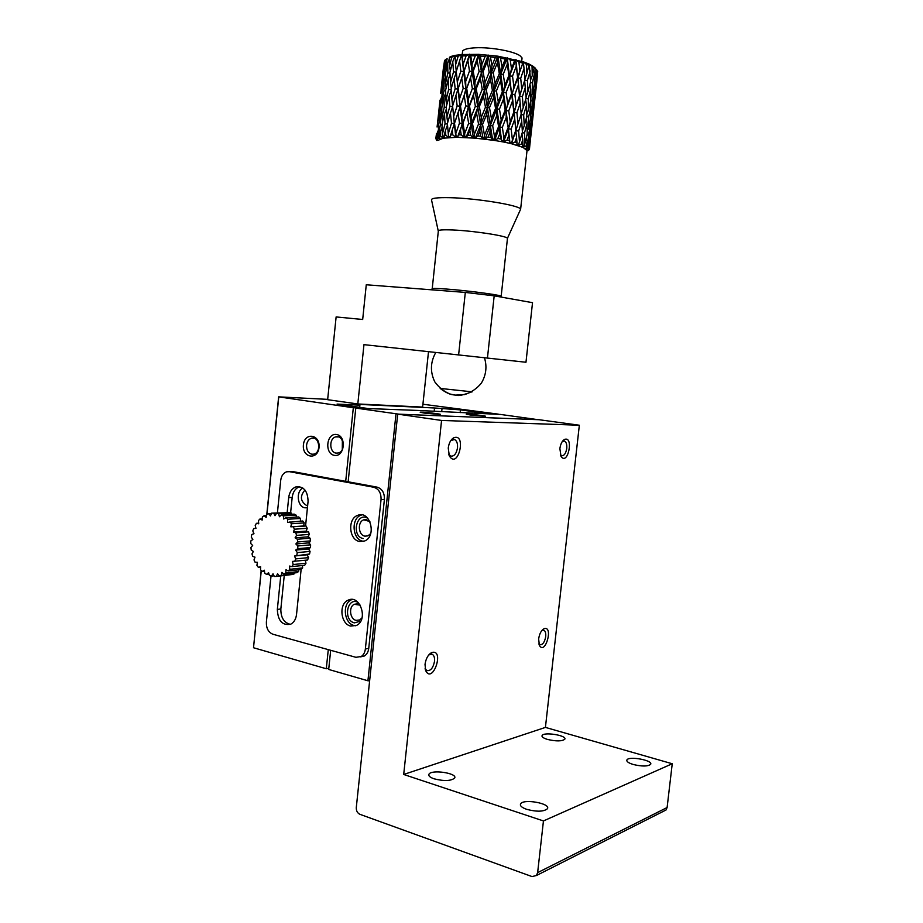 <?xml version="1.0" encoding="UTF-8"?>
<svg xmlns="http://www.w3.org/2000/svg" width="923" height="923" viewBox="0 0 923 923"><rect width="100%" height="100%" fill="white"/><g stroke="black" fill="none" stroke-linecap="round" stroke-linejoin="round"><path stroke-width="1.38" d="M399.024 414.185L538.224 419.7L500.566 414.45L418.107 410.447L355.782 408.093L399.024 414.185M470.407 415.004L485.163 416.354C489.04 416.146 465.504 413.492 466.253 414.208L470.407 415.004M424.268 413.077L440.04 414.496C444.309 414.265 419.33 411.473 420.184 412.269L424.268 413.077M369.627 680.886L367.919 680.782L395.99 413.885M367.919 680.782L328.692 669.452L330.676 650.288M360.639 656.864L364.354 655.999C366.823 654.465 368.289 651.915 368.75 648.361L384.406 499.401C384.568 492.813 382.122 488.729 377.092 487.136L348.144 481.794L355.782 408.093M271.027 576.01L266.378 622.067C266.205 628.286 268.374 632.336 272.885 634.228L355.932 657.314L364.354 655.999M377.092 487.136L373.734 487.252L289.361 471.665L292.845 471.595L348.144 481.794M373.734 487.252C378.776 488.844 381.222 492.951 381.049 499.562L384.406 499.401M368.75 648.361L365.358 649.019L381.049 499.562M365.358 649.019C364.908 652.584 363.443 655.145 360.962 656.68M290.607 512.853L292.176 497.428C292.937 491.901 295.372 488.336 299.456 486.767L299.744 486.675M290.364 624.363C283.926 622.725 280.754 617.591 280.846 608.949L284.238 575.548M292.845 471.595L290.514 471.641M289.361 471.665L286.638 471.803C283.315 473.026 281.33 475.899 280.696 480.421L277.419 512.842M301.117 569.491L296.525 614.51C295.914 619.218 293.976 622.448 290.71 624.202C282.357 625.759 277.892 620.844 277.338 609.457L280.742 575.94M287.157 512.726L288.691 497.578C289.464 492.028 291.887 488.452 295.983 486.871C303.759 486.19 307.786 491.048 308.074 501.443L305.571 525.995M359.532 541.501C348.859 539.851 347.417 518.599 357.732 515.346C370.135 509.854 377.195 536.401 364.493 541.04L359.532 541.501M350.705 626.082C340.679 624.063 338.556 604.23 347.925 600.296C359.693 593.72 368.75 619.656 356.601 625.39L350.705 626.082M361.874 514.896L361.112 515.138C350.809 518.38 352.263 539.563 362.924 541.213L363.662 541.34M352.078 599.489L351.328 599.812C341.971 603.723 344.094 623.486 354.109 625.506L355.805 625.759M363.189 538.571C350.832 536.205 356.716 510.961 367.919 518.438M360.778 621.087L354.386 622.875C342.814 620.268 347.129 596.466 358.124 602.419M369.881 521.495L363.72 519.845C357.282 521.91 358.228 535.155 364.897 536.159L367.942 535.871L370.7 533.598M360.247 605.176L354.305 604.288C348.467 606.769 349.829 619.125 356.093 620.36L359.739 619.944L362.047 617.787M397.709 414.127L356.29 807.567C356.197 810.832 357.397 813.082 359.878 814.305L532.029 876.573L536.448 875.512L666.048 809.979L667.11 807.521L672.244 763.748L545.424 727.405L579.344 425.226L539.194 419.734L397.709 414.127L441.563 420.45L403.697 774.466L543.451 820.939L537.636 872.639L536.448 875.512M663.683 811.179L666.048 809.979M579.344 425.226L441.563 420.45M450.793 440.571L454.508 439.51C456.804 440.721 457.808 443.49 457.508 447.828C456.4 453.804 454.116 456.55 450.666 456.077L448.659 454.116M541.963 630.374L543.878 630.224C545.389 631.136 546.001 633.259 545.712 636.605C544.616 642.327 542.643 645.015 539.782 644.692L538.847 643.839M562.372 441.425L564.438 441.044C566.284 442.036 567.057 444.482 566.768 448.416C565.845 453.551 564.08 455.985 561.461 455.731L560.376 454.889M428.826 654.857L432.264 654.303C434.052 655.411 434.802 657.753 434.525 661.33C433.129 668.09 430.545 671.171 426.761 670.548L425.111 668.621M545.424 727.405L403.697 774.466M448.243 448.07L449.339 455.927C458.154 470.349 466.98 432.137 453.528 437.871C450.689 439.729 448.924 443.132 448.243 448.07M538.64 638.993L539.401 645.419C545.228 655.699 553.708 625.598 544.155 628.644C541.305 630.201 539.47 633.651 538.64 638.993M559.88 448.636L561.022 456.354C567.841 466.507 574.118 435.414 564.438 439.475C562.061 440.975 560.538 444.032 559.88 448.636M425.018 664.364L425.653 670.594C432.702 684.958 444.967 648.546 431.779 652.526C428.203 654.465 425.953 658.411 425.018 664.364M672.244 763.748L543.451 820.939M633.201 764.475C641.981 766.552 647.784 766.517 650.611 764.371C653.507 760.367 628.701 755.775 626.902 759.964C626.348 761.475 628.448 762.975 633.201 764.475M434.11 778.827C444.078 781.285 450.92 781.043 454.635 778.101C457.843 773.139 430.96 769.182 428.918 774.305C428.295 775.885 430.026 777.397 434.11 778.827M547.489 739.427C556.131 741.423 561.899 741.365 564.772 739.242C567.403 735.469 543.67 731.627 542.089 735.55C541.605 736.866 543.405 738.158 547.489 739.427M526.745 809.356C536.863 811.952 543.762 811.744 547.42 808.744C551.043 803.391 522.937 798.43 520.56 803.968C519.822 805.837 521.876 807.625 526.745 809.356M532.052 66.756L532.259 75.582L534.152 67.933L529.237 64.125L523.306 61.818L524.022 68.521L520.71 78.259L521.76 89.323L519.557 96.304L522.395 96.615L523.214 107.622L526.133 97.942L524.645 80.532M530.552 80.047L532.259 75.582M530.217 70.898L527.414 80.532L527.968 91.573L530.61 81.939L529.237 64.125L533.402 66.468L535.894 69.179L535.628 77.936L537.024 70.321L535.894 69.179M526.064 96.8L527.968 91.573M524.749 80.197L527.414 80.532M525.464 86.935L522.395 96.615M521.16 113.633L523.214 107.622M520.272 103.041L516.949 112.802L518.022 123.774L521.195 114.06L518.438 84.708L514.896 94.481L516.176 105.51L514.134 112.56L515.438 126.266M515.842 130.235L514.688 119.275L511.146 129.07L512.438 140.031L518.022 123.774M514.688 119.275L514.134 112.56L516.949 112.802M534.152 67.933L533.402 66.468L536.713 69.952M528.152 150.714L529.444 149.364L527.264 150.772L523.041 147.403L511.515 143.746L511.838 142.027L510.015 143.388L503.543 142.004L503.496 140.25L501.812 141.68L499.735 133.847L497.866 138.508L494.578 140.446L475.333 138.162L456.643 137.308L443.259 138.196L437.756 140.446L435.829 138.565L436.775 140.481M511.838 142.027L512.438 140.031M514.896 94.481L512.115 94.308L514.134 112.56L508.365 128.874L511.146 129.07M510.234 121.813L513.846 112.006L512.496 100.976L508.758 110.841L510.234 121.813L508.365 128.874L510.015 143.388L509.392 140.711L507.015 140.192L503.543 142.004L494.578 140.446L494.151 138.658L492.686 140.169L490.805 137.435L487.979 137.066L485.013 139.142L484.252 137.342L483.075 138.923L480.698 136.223L477.837 135.935L475.333 138.162L474.272 136.362L473.418 138.012L470.672 135.358L467.938 135.196L466 137.539L464.696 135.762L464.211 137.458L461.223 134.908L458.731 134.85L457.439 137.308L455.974 135.577L455.858 137.319L452.801 134.873L450.678 134.931L450.078 137.481L448.509 135.796L448.774 137.562L445.797 135.254L444.125 135.427L444.228 138.046L442.648 136.419L443.259 138.196L440.513 136.027L439.36 136.304L440.133 138.958L438.633 137.412L439.544 139.177L437.144 137.146L436.567 137.515L437.756 140.446M528.048 150.034L529.191 148.211L526.122 149.168L527.425 147.657L525.66 148.822L527.079 146.434L526.122 145.903L523.041 147.403L524.056 145.822L522.199 147.045L522.96 144.53L521.46 143.988L518.103 145.569L518.784 143.919L516.903 145.199L516.984 142.592L514.999 142.05L511.515 143.746L510.015 143.388M522.187 88.054L513.846 112.006M456.285 71.417L455.581 64.806L458.166 56.291L461.662 54.538L463.634 71.636L463.196 64.229L466.127 55.795L469.599 54.192L472.126 71.602L472.08 64.16L475.264 55.83L478.576 54.353L481.448 72.063L481.829 64.622L485.152 56.407L488.152 55.022L491.14 72.986L491.971 65.591L495.328 57.48L497.866 56.176L500.751 74.325L502.02 67.01L505.285 59.014L507.246 57.745L512.496 100.976M516.176 105.51L519.591 95.75M520.71 78.259L517.872 78.017L519.095 90.858M508.931 75.363L507.246 64.31L503.22 74.29L504.973 85.285L508.931 75.363L509.796 76.032L511.492 68.81L514.538 60.918L515.865 59.649L518.438 84.708M521.76 89.323L524.933 79.62L524.022 68.521M508.758 110.841L506.046 110.714L508.365 128.874L506.242 117.371L502.354 127.27L503.981 138.219L507.777 128.332M499.308 73.644L497.428 62.683L493.251 72.79L495.166 83.705L499.308 73.644L500.751 74.325L506.046 110.714L506.242 117.371M502.354 127.27L499.747 127.189L501.812 141.68M503.981 138.219L503.496 140.25M489.202 72.317L487.263 61.483L483.087 71.74L485.013 82.505L489.202 72.317L491.14 72.986L499.747 127.189L499.735 133.847M500.531 138.958L497.866 138.508M509.392 140.711L508.365 128.874L503.543 142.004M508.746 135.577L507.015 140.192M517.607 77.382L516.245 66.294L512.519 76.136L513.984 87.189L523.306 61.818L526.318 64.333L526.952 73.205L529.237 64.125M526.952 73.205L524.91 79.228M529.306 65.487L526.318 64.333M520.053 210.479L520.641 209.071C519.038 205.229 476.626 198.272 450.216 197.695C436.706 197.395 430.487 198.249 431.583 200.256M516.984 142.592L516.534 137.481L514.999 142.05M518.645 131.02L519.476 141.957L522.395 132.231L521.726 121.305L518.645 131.02L515.819 130.72L516.534 137.481M518.784 143.919L519.476 141.957M520.907 114.937L521.726 121.305M523.676 114.89L524.241 125.828L526.871 116.171L526.479 105.21L523.676 114.89L521.034 114.567M522.326 131.043L524.241 125.828M525.649 99.557L526.479 105.21M528.244 98.83L528.533 109.791L530.875 100.169L530.771 89.231L528.244 98.83L525.972 98.496M526.814 114.244L528.533 109.791M529.964 84.328L530.771 89.231M532.34 82.874L532.329 93.834L534.371 84.258L534.567 73.298L532.34 82.874L530.448 82.539M530.863 97.48L532.329 93.834M533.84 69.19L534.567 73.298M534.452 80.751L535.628 77.936M535.455 68.406L534.959 67.806M522.96 144.53L522.753 139.442L521.46 143.988M521.933 133.812L522.753 139.442M524.518 133.027L524.806 143.896L527.16 134.227L527.045 123.382L524.518 133.027L522.256 132.704M524.056 145.822L524.806 143.896M526.248 118.513L527.045 123.382M528.625 117.013L528.614 127.859L530.667 118.248L530.852 107.38L528.625 117.013L526.733 116.69M527.148 131.504L528.614 127.859M530.125 103.295L530.852 107.38M532.225 101.034L531.913 111.902L533.656 102.315L534.14 91.481L532.225 101.034L530.737 100.745M530.748 114.717L531.913 111.902M533.54 88.262L534.14 91.481M535.317 85.158L534.694 96.004L536.921 75.617L535.317 85.158L534.244 84.916M533.875 97.919L534.694 96.004M536.482 73.355L536.921 75.617M536.54 81.097L537.705 71.498L536.944 80.163M536.99 70.506L537.705 71.498M527.079 146.434L527.148 141.392L526.122 145.903M526.433 137.331L527.148 141.392M528.521 135L528.221 145.776L529.964 136.131L530.448 125.401L528.521 135L527.045 134.735M527.425 147.657L528.221 145.776M529.848 122.205L530.448 125.401M531.613 119.055L531.002 129.785L533.229 109.456L531.613 119.055L530.552 118.825M530.183 131.701L531.002 129.785M532.79 107.218L533.229 109.456M534.186 103.134L533.263 113.864L535.478 93.604L534.186 103.134L533.54 102.972M532.848 114.81L533.263 113.864M535.248 92.438L535.478 93.604M537.082 79.032L535.271 95.727M529.191 148.211L529.537 143.215L528.81 147.726M529.11 140.988L529.537 143.215M530.506 136.846L529.594 147.495L531.798 127.27L530.506 136.846L529.86 136.708M528.787 149.341L529.594 147.495M531.567 126.128L531.798 127.27M533.413 112.675L531.602 129.324M529.744 146.238L529.444 149.364M441.332 87.293L443.559 66.398M443.617 70.529L444.528 60.514L443.34 69.156M444.528 60.514L445.624 59.591M437.779 120.936L440.006 100.111M440.617 93.35L441.921 82.643L440.617 93.35M440.04 104.357L439.763 102.972M442.544 81.189L441.921 82.643M441.252 92.277L442.071 92.265M442.878 75.524L442.348 85.193L444.159 74.451L444.505 64.737L442.878 75.524M442.798 87.581L442.348 85.193M445.555 62.303L444.505 64.737M444.159 74.451L445.405 74.475M446.04 70.644L445.451 67.333L447.136 58.714L445.624 59.545L445.451 67.333M447.136 58.714L445.624 59.545M435.829 138.565L436.452 133.743M437.064 127.028L438.344 116.425L437.064 127.028M436.602 138.704L436.21 136.708M438.967 114.994L438.344 116.425M437.687 126.105L438.483 126.116M439.302 109.376L438.76 119.09L440.559 108.464L440.917 98.692L439.302 109.376M439.221 121.478L438.76 119.09M441.955 96.28L440.917 98.692M440.559 108.464L441.794 108.487M442.094 91.619L441.852 101.403L443.963 90.719L444.021 80.912L442.094 91.619M442.44 104.726L441.852 101.403M445.405 77.613L444.021 80.912M443.963 90.719L445.624 90.789M445.405 73.817L445.463 83.658L447.886 72.952L447.643 63.052L445.405 73.817M446.155 87.835L445.463 83.658M449.316 58.945L447.643 63.052M447.886 72.952L449.951 73.079M450.32 70.875L449.593 65.856L451.751 57.272L449.293 57.918L449.593 65.856M451.751 57.272L455.097 55.368L450.216 56.649L449.293 57.918M437.144 137.146L437.34 132.566L436.567 137.515M438.367 130.166L437.34 132.566M438.506 125.551L438.263 135.381L440.363 124.79L440.421 114.948L438.506 125.551M438.633 137.412L438.263 135.381M441.794 111.671L440.421 114.948M440.363 124.79L442.002 124.882M441.794 107.91L441.852 117.786L444.263 107.195L444.032 97.25L441.794 107.91M442.544 121.974L441.852 117.786M445.694 93.154L444.032 97.25M444.263 107.195L446.305 107.333M445.613 90.189L445.959 100.157L448.659 89.519L448.14 79.54L445.613 90.189M446.697 105.176L445.959 100.157M450.043 74.671L448.14 79.54M448.659 89.519L451.093 89.727M449.916 72.467L450.539 82.493L453.528 71.856L452.743 61.76L449.916 72.467M451.289 88.296L450.539 82.493M519.395 72.721L523.306 61.818L497.866 56.176L478.576 54.353L461.662 54.538L455.097 55.368L452.743 61.76M453.528 71.856L456.308 72.144M455.097 55.368L455.581 64.806M458.166 56.291L454.866 56.707M440.513 136.027L440.421 131.366L439.36 136.304M442.071 127.282L440.421 131.366M441.99 124.363L442.336 134.366L445.024 123.82L444.517 113.794L441.99 124.363M442.648 136.419L442.336 134.366M446.397 108.96L444.517 113.794M445.024 123.82L447.436 124.028M446.282 106.791L446.905 116.852L449.87 106.307L449.086 96.177L446.282 106.791M447.655 122.644L446.905 116.852M451.162 90.592L449.086 96.177M449.87 106.307L452.639 106.595M451.047 89.162L451.924 99.303L455.154 88.746L454.128 78.559L451.047 89.162M452.628 105.914L451.924 99.303M456.562 74.521L457.981 89.104L457.37 81.766L460.831 71.209L459.585 60.918L456.25 71.544L457.37 81.766M456.32 72.248L454.128 78.559M455.154 88.746L457.981 89.104L459.954 106.249L459.504 98.899L463.173 88.423L461.719 78.051L458.177 88.562L459.504 98.899M466.127 55.795L462.123 55.968L461.662 54.538L459.585 60.918M460.831 71.209L463.634 71.636L465.907 88.896L465.654 81.524L469.484 71.071L467.88 60.583L464.142 71.094L465.654 81.524M462.123 55.968L463.196 64.229M445.797 135.254L445.451 130.501L444.125 135.427M447.505 124.94L445.451 130.501M447.401 123.544L448.278 133.731L451.485 123.232L450.47 113.033L447.401 123.544M448.509 135.796L448.278 133.731M452.985 109.86L454.324 123.59L453.701 116.31L457.15 105.845L455.904 95.519L452.582 106.064L453.701 116.31M452.651 106.733L450.47 113.033M451.485 123.232L454.324 123.59L455.858 137.319M458.177 88.562L455.904 95.519M457.15 105.845L459.954 106.249L462.215 123.52L461.95 116.206L465.78 105.833L464.177 95.334L460.45 105.787L461.95 116.206M464.142 71.094L461.719 78.051M463.173 88.423L465.907 88.896L468.423 106.33L468.365 98.969L472.345 88.596L470.603 78.04L466.703 88.435L468.365 98.969M475.264 55.83L470.742 55.749L469.599 54.192L467.88 60.583M469.484 71.071L472.126 71.602L474.849 89.15L475.01 81.766L479.095 71.452L477.26 60.78L473.222 71.163L475.01 81.766M470.742 55.749L472.08 64.16M452.801 134.873L452.235 130.039L450.678 134.931M454.508 123.117L455.824 133.489L459.481 123.082L458.039 112.687L452.235 130.039M455.974 135.577L455.824 133.489M460.45 105.787L458.039 112.687M459.481 123.082L462.215 123.52L464.211 137.458M466.703 88.435L465.907 88.896L464.177 95.334M465.78 105.833L468.423 106.33L471.145 123.878L471.295 116.552L475.368 106.283L473.534 95.623L469.507 105.96L471.295 116.552M473.222 71.163L472.126 71.602L470.603 78.04M472.345 88.596L474.849 89.15L477.722 106.849L478.102 99.499L482.244 89.254L480.341 78.536L476.222 88.804L478.102 99.499M485.152 56.407L480.329 56.061L478.576 54.353L477.26 60.78M479.095 71.452L481.448 72.063L484.413 89.866L485.013 82.505M480.329 56.061L481.829 64.622M461.223 134.908L460.485 129.993L458.731 134.85M463.011 123.14L464.661 133.673L468.63 123.359L466.888 112.802L463.011 123.14L462.215 123.52L460.485 129.993M464.696 135.762L464.661 133.673M469.507 105.96L468.423 106.33L466.888 112.802M468.63 123.359L471.145 123.878L473.418 138.012M476.222 88.804L474.849 89.15L473.534 95.623M475.368 106.283L477.722 106.849L480.675 124.628L481.275 117.336L485.452 107.183L483.525 96.373L479.349 106.595L481.275 117.336M483.087 71.74L481.448 72.063L480.341 78.536M482.244 89.254L484.413 89.866L487.402 107.795L488.221 100.469L492.409 90.35L490.482 79.505L486.294 89.635L488.221 100.469M495.328 57.48L490.425 56.903L488.152 55.022L487.263 61.483M490.425 56.903L491.971 65.591M470.672 135.358L469.819 130.385L467.938 135.196M472.507 123.59L474.376 134.273L478.518 124.063L476.614 113.356L472.507 123.59L471.145 123.878L469.819 130.385M474.272 136.362L474.376 134.273M479.349 106.595L477.722 106.849L476.614 113.356M478.518 124.063L480.675 124.628L483.075 138.923M486.294 89.635L484.413 89.866L483.525 96.373M485.452 107.183L487.402 107.795L490.378 125.747L491.417 118.513L495.547 108.487L493.667 97.561L489.502 107.656L491.417 118.513M493.251 72.79L491.14 72.986L490.482 79.505M492.409 90.35L494.117 91.008L495.166 83.705M505.285 59.014L500.543 58.218L497.866 56.176L497.428 62.683M500.543 58.218L502.02 67.01M480.698 136.223L479.787 131.181L477.837 135.935M482.556 124.455L484.483 135.266L488.659 125.17L486.733 114.337L482.556 124.455L480.675 124.628L479.787 131.181M484.252 137.342L484.483 135.266M489.502 107.656L487.402 107.795L486.733 114.337M488.659 125.17L490.378 125.747L492.686 140.169M496.412 90.915L498.27 101.853L502.331 91.862L500.52 80.901L496.412 90.915L494.117 91.008L493.667 97.561M495.547 108.487L497.001 109.099L498.27 101.853M503.22 74.29L500.751 74.325L500.52 80.901M502.331 91.862L503.496 92.508L504.973 85.285M514.538 60.918L510.2 59.96L507.246 57.745L507.246 64.31M510.2 59.96L511.492 68.81M490.805 137.435L489.928 132.358L487.979 137.066M492.663 125.701L494.52 136.604L498.582 126.613L496.77 115.698L492.663 125.701L490.378 125.747L489.928 132.358M494.151 138.658L494.52 136.604M499.47 109.099L501.224 120.025L505.169 110.114L503.485 99.119L499.47 109.099L497.001 109.099L496.77 115.698M498.582 126.613L499.747 127.189L501.224 120.025M506.104 92.554L507.731 103.561L511.527 93.685L509.992 82.666L506.104 92.554L503.496 92.508L503.485 99.119M505.169 110.114L506.046 110.714L507.731 103.561M512.519 76.136L509.796 76.032L509.992 82.666M511.527 93.685L512.115 94.308L513.984 87.189M522.672 63.122L518.922 62.026L515.865 59.649L516.245 66.294M518.922 62.026L519.937 70.909M507.408 238.93L507.477 238.238C506.081 235.803 473.28 230.796 452.847 229.977C442.302 229.55 437.456 229.977 438.31 231.258L432.229 288.611M500.243 296.652L501.177 296.179L507.477 238.238L520.664 209.117M501.177 296.179L500.947 296.064C498.224 294.645 466.288 290.503 446.547 289.049C436.591 288.311 431.768 288.253 432.068 288.853L432.922 289.914M357.812 403.962L327.642 399.694L336.122 316.935L362.681 319.485L366.269 284.769L465.319 292.418L494.186 295.833L532.525 302.675L525.972 362.254L363.962 344.648L357.812 403.962L422.619 407.078L428.503 351.709M465.319 292.418L458.604 355.009M422.919 404.228L498.293 414.139L488.232 413.7L460.462 409.881L434.525 407.989L352.136 404.055L359.901 405.162L337.068 404.089L366.673 408.324L353.324 407.735L278.642 396.855L266.782 514.607M327.677 399.359L278.642 396.855M261.163 570.472L253.513 647.738L326.292 668.76L328.276 649.63M328.819 668.24L326.292 668.76M278.758 396.994L266.943 514.319M261.278 570.587L253.513 647.738M345.698 481.344L353.324 407.735M359.901 405.162L359.67 407.32M434.525 407.989L434.191 411.162M441.702 411.543L441.979 409.016M460.462 409.881L460.162 412.673M303.413 444.851C301.971 457.831 317.743 460.623 319.046 447.482C320.431 434.341 304.613 431.826 303.413 444.851M302.802 488.013C295.706 491.498 297.31 506.75 304.902 507.812L307.428 507.777M334.414 455.374C344.614 457.254 346.817 436.025 336.56 434.502C326.407 432.795 324.261 453.735 334.414 455.374M311.859 454.22L313.947 454.116C321.723 452.362 319.22 435.806 311.559 438.194C308.778 439.129 307.117 441.436 306.574 445.14C306.448 450.066 308.201 453.101 311.859 454.22M304.959 490.032C299.767 496.147 300.321 501.316 306.621 505.516L307.647 505.608M336.122 453.124L338.314 452.997C346.287 451.139 343.61 434.387 335.764 436.891C328.934 438.263 329.246 452.374 336.122 453.124M494.186 295.833L487.436 358.136M308.951 549.739L309.217 548.424M309.62 543.855L309.551 541.87M308.882 537.474L308.455 535.859M342.375 440.583L342.295 449.42M294.299 572.964L294.056 573.944L292.118 574.533L279.254 575.987L277.546 573.691L276.358 576.437L289.291 574.856M262.247 518.818L259.986 518.957L262.167 520.064L262.386 516.88L264.151 515.703L266.136 517.399L266.839 514.365L268.766 513.707L270.462 515.922L271.627 513.153L286.718 512.75M291.772 514.261L291.403 513.061L289.407 512.6L276.554 513.315L278.55 513.776L279.45 516.73L281.388 514.849L294.229 514.123L296.11 515.126L296.387 517.099M300.39 521.126L300.448 518.461L298.74 516.949L285.922 517.722L287.641 519.245L287.584 522.418L302.756 520.976L304.198 522.914L303.644 525.96L306.078 526.006L307.209 528.302L306.182 531.117L308.57 531.844L309.32 534.394L307.867 536.84L310.105 538.213L310.44 540.901L308.617 542.886L310.613 544.835L310.52 547.547L308.42 548.954L310.07 551.412L309.563 554.008L307.267 554.792L308.513 557.63L307.59 560.007L292.418 561.415L293.191 564.541L305.986 563.226L305.236 560.238M293.191 564.541L291.91 566.607L304.705 565.268L305.986 563.226M302.421 565.499L302.629 567.933L301.06 569.549L288.241 570.945L285.992 569.756L285.761 572.975L298.591 571.556L298.717 569.803M285.761 572.975L283.961 574.118L296.791 572.687L298.591 571.556M283.961 574.118L281.93 572.329L281.215 575.387L294.056 573.944M281.215 575.387L279.254 575.987M291.91 566.607L289.545 566.064L289.822 569.318L302.629 567.933M289.822 569.318L288.241 570.945M276.358 576.437L274.35 576.471L273.023 573.783L271.443 576.102L274.027 575.814M271.443 576.102L269.458 575.571L268.558 572.595L266.655 574.406L269.031 574.141M266.655 574.406L264.786 573.333L264.359 570.218L262.213 571.418L264.497 571.175M262.213 571.418L260.54 569.872L260.598 566.734L258.302 567.299L260.598 567.057M258.302 567.299L256.894 565.326L257.436 562.315L255.083 562.211L253.998 559.915L254.99 557.146L252.694 556.396L251.979 553.869L253.375 551.458L251.229 550.085L250.918 547.431L252.66 545.493L250.756 543.555L250.848 540.89L252.856 539.494L251.275 537.071L251.771 534.509L253.975 533.713L252.787 530.921L253.663 528.567L255.959 528.406L255.209 525.349L256.444 523.306L258.717 523.791L258.452 520.607L259.986 518.957M258.671 523.156L256.444 523.306M266.562 515.565L264.151 515.703M271.466 513.557L268.766 513.707M291.403 513.061L278.55 513.776M281.388 514.849L283.292 515.865L283.719 519.003L285.922 517.722M296.11 515.126L283.292 515.865M300.448 518.461L287.641 519.245M289.96 521.783L291.414 523.756L290.849 526.837L306.078 526.006M304.198 522.914L291.414 523.756M293.295 526.883L294.425 529.214L293.399 532.063L295.798 532.79L308.57 531.844M307.209 528.302L294.425 529.214M295.798 532.79L296.548 535.375L295.083 537.855L297.344 539.24L310.105 538.213M309.32 534.394L296.548 535.375M297.344 539.24L297.679 541.963L295.845 543.959L297.852 545.943L310.613 544.835M310.44 540.901L297.679 541.963M297.852 545.943L297.76 548.677L295.648 550.108L297.31 552.6L310.07 551.412M310.52 547.547L297.76 548.677M309.563 554.008L294.483 556.015L295.729 558.888L308.513 557.63M295.729 558.888L294.806 561.288M297.31 552.6L296.791 555.219M440.19 388.421L472.184 391.837M273.635 513.05L274.962 515.692L276.554 513.315M521.899 59.43L522.06 57.941L520.203 55.899C514.203 51.261 490.425 46.946 475.287 47.811C468.607 48.158 464.431 49.15 462.769 50.765L462.111 54.503M308.42 548.954L295.648 550.108M307.267 554.792L294.483 556.015M308.617 542.886L295.845 543.959M307.867 536.84L295.083 537.855M306.182 531.117L293.399 532.063M303.644 525.96L290.849 526.837M519.441 73.436L494.578 140.446M515.865 59.649L485.013 139.142M507.246 57.745L475.333 138.162M497.866 56.176L466 137.539M488.152 55.022L457.439 137.308M478.576 54.353L453.654 125.724M469.599 54.192L457.566 90.442M518.184 123.278L511.515 143.746M292.176 497.428L288.691 497.578M277.338 609.457L280.846 608.949M667.11 807.521L537.636 872.639M295.983 486.871L299.456 486.767M361.112 515.138L357.732 515.346M351.328 599.812L347.925 600.296M366.823 519.649L363.72 519.845M357.42 603.827L354.305 604.288M454.508 439.51L453.308 439.325M543.878 630.224L543.162 630.063M564.438 441.044L563.665 440.94M432.264 654.303L431.214 654.026M448.728 454.37L449.339 455.927M451.832 439.786L453.528 437.871M539.044 644.542L539.401 645.419M542.274 630.224L544.155 628.644M560.63 455.581L561.022 456.354M562.73 441.206L564.438 439.475M425.157 668.887L425.653 670.594M429.818 654.28L431.779 652.526M626.809 760.794L626.902 759.964M428.803 775.32L428.918 774.305M542.009 736.266L542.089 735.55M520.422 805.179L520.56 803.968M513.88 110.137L513.523 109.272M520.641 209.071L527.068 150.184M535.721 89.208L536.367 83.358M532.04 122.955L532.675 117.129M534.14 103.688L534.255 102.638M530.46 137.4L530.575 136.35M517.526 74.601L517.157 73.575M438.206 230.762L431.606 200.303M499.978 296.86L500.947 296.064M314.051 438.229L311.559 438.194M338.429 436.937L335.764 436.891M471.572 391.94C463.438 394.963 458.535 396.071 456.862 395.263L453.308 394.836C449.813 394.513 445.451 392.39 440.236 388.468M435.771 352.505C430.349 362.174 430.026 371.957 434.802 381.868C439.036 387.672 444.217 391.756 450.343 394.109L455.258 395.125L464.627 394.571C471.318 392.39 476.879 388.595 481.31 383.207C486.121 375.165 487.171 366.696 484.471 357.812M521.691 61.299L522.06 57.941"/></g></svg>
